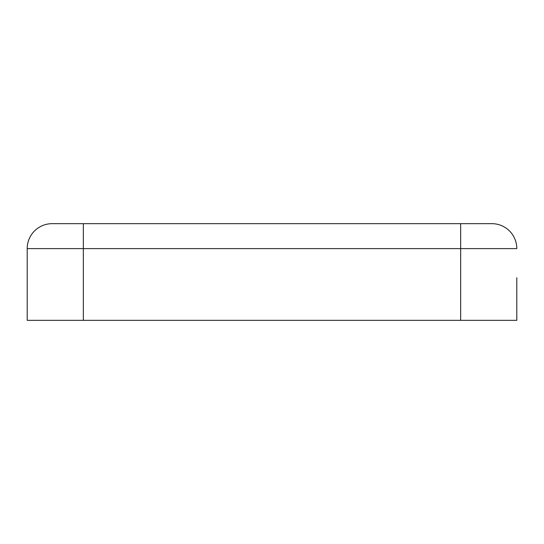 <?xml version="1.0" encoding="UTF-8"?>
<svg xmlns="http://www.w3.org/2000/svg" width="544" height="544" viewBox="0 0 544 544"><rect width="100%" height="100%" fill="white"/><g stroke="black" fill="none" stroke-linecap="round" stroke-linejoin="round"><path stroke-width="0.82" d="M83.334 223.666L52.149 223.666A24.949 24.949 0 0 0 27.2 248.615A24.949 24.949 0 0 1 52.149 223.666L491.851 223.666L83.334 223.666L83.334 320.334L516.8 320.334L516.8 277.766M52.149 223.666A24.949 24.949 0 0 0 27.2 248.615L27.2 320.334L83.334 320.334M460.666 223.666L460.666 248.615L27.2 248.615L27.2 320.334M27.2 300.533L27.2 277.766M516.8 248.615A24.949 24.949 0 0 0 491.851 223.666A24.949 24.949 0 0 1 516.8 248.615L460.666 248.615L460.666 320.334M516.8 300.533L516.8 320.334"/></g></svg>
